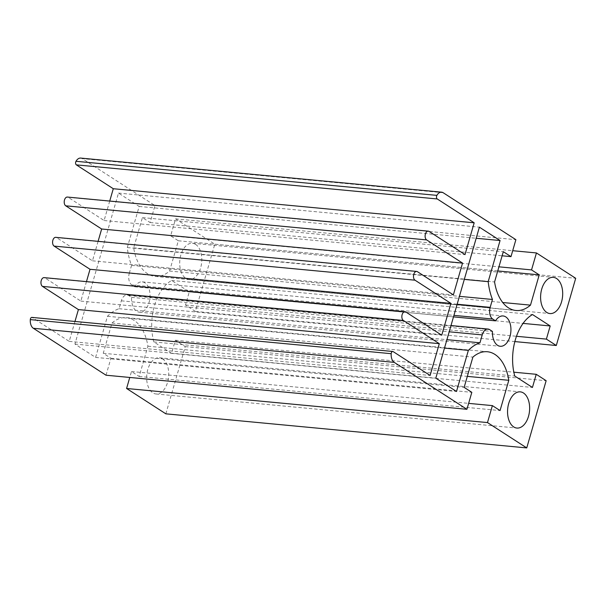 <?xml version="1.0" encoding="UTF-8"?>
<svg xmlns="http://www.w3.org/2000/svg" width="606" height="606" viewBox="0 0 606 606"><rect width="100%" height="100%" fill="white"/><g stroke="black" fill="none" stroke-linecap="round" stroke-linejoin="round"><path stroke-width="0.45" stroke-dasharray="3.03 2.27" d="M74.97 321.46L69.22 341.383L32.285 317.536A2.272 1.371 95.4 0 0 31.883 317.392M86.469 281.623L80.848 301.099L44.935 277.912A4.545 2.742 95.4 0 0 44.14 277.631M98.096 241.34L92.476 260.815L56.563 237.628A4.545 2.742 95.4 0 0 55.767 237.34M109.724 201.056L104.103 220.523L68.198 197.336A4.545 2.742 95.4 0 0 67.395 197.056M165.847 413.83L185.247 346.617L175.339 340.224L171.543 353.366L153.863 341.951A43.177 26.043 -84.6 0 1 171.612 280.457L189.292 291.872L185.497 305.023L195.405 311.416L214.804 244.203L175.551 218.857L170.65 235.817L178.331 240.779L169.589 271.049A43.177 26.043 -84.6 0 1 155.091 276.412A43.177 26.043 -84.6 0 1 133.676 247.862L142.418 217.592L150.099 222.546L154.992 205.585L82.302 158.651A9.09 5.484 95.4 0 0 80.704 158.083M106.027 375.212L110.928 358.252L103.247 353.29L111.989 323.021A43.177 26.043 -84.6 0 1 126.487 317.658A43.177 26.043 -84.6 0 1 147.902 346.208L139.16 376.477L131.487 371.523L129.767 377.455M129.29 273.261L131.563 265.375A53.176 32.08 -84.6 0 1 127.298 247.566L139.168 206.441L118.488 193.087L74.917 344.056L95.596 357.411L107.467 316.279A53.176 32.08 -84.6 0 1 119.056 308.704L121.329 300.826A9.09 5.484 -84.6 0 1 127.139 294.97A9.09 5.484 -84.6 0 1 128.737 295.539L131.563 297.364A15.226 9.181 95.4 0 0 139.357 312.196A15.226 9.181 95.4 0 0 149.932 297.902A15.226 9.181 95.4 0 0 142.221 281.873A15.226 9.181 95.4 0 0 134.623 286.767L131.797 284.941A9.09 5.484 -84.6 0 1 129.29 273.261L457.144 304.227M162.597 358.911A18.18 10.969 95.4 0 0 159.408 357.775A18.18 10.969 95.4 0 0 146.781 374.841A18.18 10.969 95.4 0 0 155.992 393.976A18.18 10.969 95.4 0 0 168.233 379.629A18.18 10.969 95.4 0 0 162.597 358.911M195.647 244.407A18.18 10.969 95.4 0 0 192.458 243.271A18.18 10.969 95.4 0 0 179.831 260.345A18.18 10.969 95.4 0 0 189.042 279.472A18.18 10.969 95.4 0 0 201.283 265.133A18.18 10.969 95.4 0 0 195.647 244.407M154.992 205.585L515.888 239.673M131.563 265.375L459.424 296.342M134.623 286.767L453.493 316.877M131.563 297.364L492.458 331.452M119.056 308.704L446.917 339.671M107.467 316.279L444.478 348.109M95.596 357.411L456.492 391.491M74.917 344.056L435.812 378.144M118.488 193.087L479.384 227.174M139.168 206.441L476.187 238.272M127.298 247.566L464.31 279.396M69.22 341.383L430.116 375.47M80.848 301.099L441.744 335.186M92.476 260.815L453.371 294.895M104.103 220.523L464.999 254.611M150.099 222.546L502.124 255.793M142.418 217.592L503.313 251.679M133.676 247.862L494.572 281.949M169.589 271.049L502.745 302.515M178.331 240.779L497.753 270.943M170.65 235.817L498.943 266.829M175.551 218.857L512.706 250.702M214.804 244.203L575.7 278.29M195.405 311.416L514.85 341.587M185.497 305.023L516.471 336.285M189.292 291.872L523.069 323.399M171.612 280.457L532.507 314.544M153.863 341.951L514.759 376.038M171.543 353.366L532.439 387.454M175.339 340.224L513.835 372.19M185.247 346.617L546.142 380.704M131.487 371.523L468.635 403.369M139.16 376.477L500.056 410.565M147.902 346.208L467.317 376.371M111.989 323.021L472.885 357.108M103.247 353.29L464.143 387.378M110.928 358.252L471.824 392.34M393.18 351.624L32.285 317.536M443.198 192.738L82.302 158.651M131.797 284.941L453.932 315.362M128.737 295.539L489.633 329.626M121.329 300.826L449.19 331.793M44.935 277.912L405.831 311.999M56.563 237.628L417.458 271.708M68.198 197.336L429.093 231.424M139.357 312.196L500.253 346.276M142.221 281.873L503.116 315.961M127.139 294.97L450.985 325.558M155.992 393.976L516.888 428.056M159.408 357.775L520.304 391.862M189.042 279.472L549.937 313.56M192.458 243.271L553.354 277.359M155.091 276.412L515.986 310.499M126.487 317.658L487.383 351.745"/><path stroke-width="0.91" d="M391.196 353.692A2.272 1.371 -84.6 0 1 392.779 351.48A2.272 1.371 -84.6 0 1 393.18 351.624L430.116 375.47L439.297 343.663L403.384 320.476A4.545 2.742 -84.6 0 1 401.975 315.302A4.545 2.742 -84.6 0 1 405.035 311.711A4.545 2.742 -84.6 0 1 405.831 311.999L441.744 335.186L450.925 303.379L415.012 280.192A4.545 2.742 -84.6 0 1 413.603 275.01A4.545 2.742 -84.6 0 1 416.663 271.427A4.545 2.742 -84.6 0 1 417.458 271.708L453.371 294.895L462.552 263.095L426.639 239.908A4.545 2.742 -84.6 0 1 425.23 234.727A4.545 2.742 -84.6 0 1 428.29 231.144A4.545 2.742 -84.6 0 1 429.093 231.424L464.999 254.611L474.18 222.803L437.244 198.957A2.272 1.371 -84.6 0 1 436.896 195.374A9.09 5.484 -84.6 0 1 441.6 192.17A9.09 5.484 -84.6 0 1 443.198 192.738L515.888 239.673L510.994 256.633L503.313 251.679L494.572 281.949A43.177 26.043 95.4 0 0 515.986 310.499A43.177 26.043 95.4 0 0 530.485 305.136L539.226 274.866L531.545 269.905L536.446 252.944L575.7 278.29L556.3 345.503L546.392 339.11L550.187 325.96L532.507 314.544A43.177 26.043 95.4 0 0 514.759 376.038L532.439 387.454L536.234 374.303L546.142 380.704L526.743 447.917L487.482 422.571L492.383 405.611L500.056 410.565L508.798 380.295A43.177 26.043 95.4 0 0 487.383 351.745A43.177 26.043 95.4 0 0 472.885 357.108L464.143 387.378L471.824 392.34L466.923 409.3L394.233 362.365A9.09 5.484 -84.6 0 1 391.196 353.692L30.3 319.612A9.09 5.484 95.4 0 0 33.338 328.278L106.027 375.212L466.923 409.3M392.779 351.48L31.883 317.392A2.272 1.371 95.4 0 0 30.3 319.612M405.035 311.711L44.14 277.631A4.545 2.742 95.4 0 0 41.079 281.214A4.545 2.742 95.4 0 0 42.488 286.396L78.401 309.583L74.97 321.46M416.663 271.427L55.767 237.34A4.545 2.742 95.4 0 0 52.707 240.923A4.545 2.742 95.4 0 0 54.116 246.104L90.029 269.291L86.469 281.623M428.29 231.144L67.395 197.056A4.545 2.742 95.4 0 0 64.334 200.639A4.545 2.742 95.4 0 0 65.743 205.82L101.656 229.007L98.096 241.34M441.6 192.17L80.704 158.083A9.09 5.484 95.4 0 0 76 161.287A2.272 1.371 95.4 0 0 76.348 164.87L113.284 188.724L109.724 201.056M129.767 377.455L126.586 388.484L165.847 413.83L526.743 447.917M113.284 188.724L474.18 222.803M492.458 299.462L490.186 307.348A9.09 5.484 95.4 0 0 492.693 319.021L495.519 320.847A15.226 9.181 -84.6 0 1 503.116 315.961A15.226 9.181 -84.6 0 1 510.828 331.982A15.226 9.181 -84.6 0 1 500.253 346.276A15.226 9.181 -84.6 0 1 492.458 331.452L489.633 329.626A9.09 5.484 95.4 0 0 488.035 329.058A9.09 5.484 95.4 0 0 482.224 334.906L479.952 342.791A53.176 32.08 95.4 0 0 468.362 350.366L456.492 391.491L435.812 378.144L479.384 227.174L500.064 240.521L488.194 281.654A53.176 32.08 95.4 0 0 492.458 299.462L459.424 296.342M453.493 316.877L495.519 320.847M446.917 339.671L479.952 342.791M444.478 348.109L468.362 350.366M476.187 238.272L500.064 240.521M464.31 279.396L488.194 281.654M523.493 392.999A18.18 10.969 -84.6 0 1 529.129 413.716A18.18 10.969 -84.6 0 1 516.888 428.056A18.18 10.969 -84.6 0 1 507.676 408.929A18.18 10.969 -84.6 0 1 520.304 391.862A18.18 10.969 -84.6 0 1 523.493 392.999M556.543 278.495A18.18 10.969 -84.6 0 1 562.179 299.22A18.18 10.969 -84.6 0 1 549.937 313.56A18.18 10.969 -84.6 0 1 540.726 294.425A18.18 10.969 -84.6 0 1 553.354 277.359A18.18 10.969 -84.6 0 1 556.543 278.495M78.401 309.583L439.297 343.663M90.029 269.291L450.925 303.379M101.656 229.007L462.552 263.095M502.124 255.793L510.994 256.633M502.745 302.515L530.485 305.136M497.753 270.943L539.226 274.866M498.943 266.829L531.545 269.905M512.706 250.702L536.446 252.944M514.85 341.587L556.3 345.503M516.471 336.285L546.392 339.11M523.069 323.399L550.187 325.96M513.835 372.19L536.234 374.303M126.586 388.484L487.482 422.571M468.635 403.369L492.383 405.611M467.317 376.371L508.798 380.295M33.338 328.278L394.233 362.365M436.896 195.374L76 161.287M76.348 164.87L437.244 198.957M457.144 304.227L490.186 307.348M453.932 315.362L492.693 319.021M449.19 331.793L482.224 334.906M42.488 286.396L403.384 320.476M54.116 246.104L415.012 280.192M65.743 205.82L426.639 239.908M450.985 325.558L488.035 329.058"/></g></svg>
